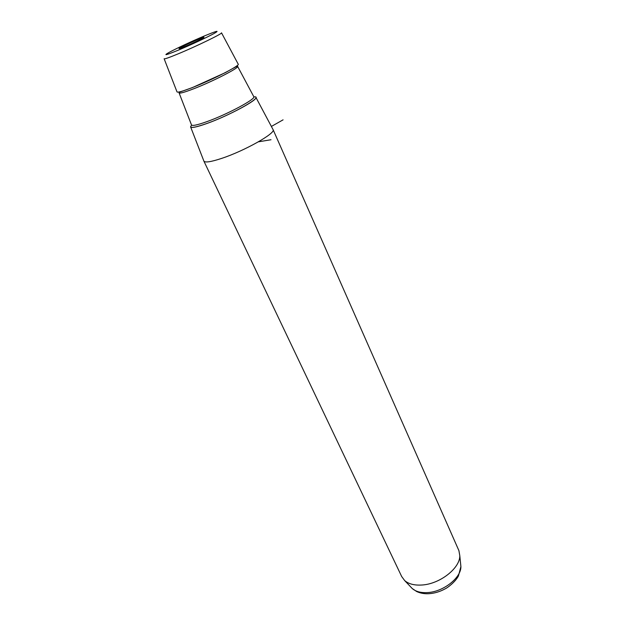 <?xml version="1.0" encoding="UTF-8"?>
<svg xmlns="http://www.w3.org/2000/svg" width="625" height="625" viewBox="0 0 625 625"><rect width="100%" height="100%" fill="white"/><g stroke="black" fill="none" stroke-linecap="round" stroke-linejoin="round"><path stroke-width="0.94" d="M203.992 37.289C203.664 36.578 178.055 48.188 179.047 48.602L179.578 48.547C182.43 47.891 200.766 39.609 203.508 37.734L203.992 37.289M203.906 161.164L401.68 576.523L404.664 580.57C408.586 583.961 414.242 585.445 421.633 585.031C439.648 584.227 460.148 568.219 459.797 555.68L458.922 550.68L273.117 129.711L255.867 97.305C258.703 99.508 228.727 115.695 207.211 123.391C196.617 127.172 191.07 128.305 190.562 126.789M273.117 129.711C275.781 133.227 244.617 150.805 221.898 158.312C210.883 161.961 204.859 162.852 203.828 161M458.922 550.68L458.672 550.117M164.133 58.727C164.281 59.281 168.898 57.68 177.992 53.922C196.422 46.32 223.18 33.305 221.508 32.82L238.211 64.164C240.414 65.43 212.078 79.945 192.164 87.625C182.352 91.406 177.289 92.805 176.977 91.812L164.164 58.82M271.391 126.445L283.078 119.836M258.383 141.828L271.016 139.734M204.258 36.016C192.586 40.914 176.625 48.336 169.523 52.172C162.672 56.031 165.555 55.375 178.18 50.211C190.289 45.156 207.5 37.133 214.156 33.453C220.148 29.953 216.852 30.805 204.258 36.016M410.992 587.211L412.258 588.547C415.766 591.578 420.781 592.93 427.312 592.594C443.219 591.953 461.211 577.828 460.898 566.586L460.602 563.602M191.625 125.125C188.656 128.648 193.867 128.055 207.266 123.352C232.555 114.328 265.289 95.492 253.82 96.898M179.102 92.961L191.438 124.781C191.922 126.211 197.219 125.109 207.328 121.484C227.844 114.125 256.438 98.711 253.766 96.641L237.602 66.344C239.719 67.602 212.648 81.5 193.602 88.82C184.203 92.438 179.344 93.758 179.039 92.789L179.484 92.18L192.422 87.586L225.383 72.625C234.234 67.57 238.313 65.477 237.602 66.344M179.32 92.25L179.719 91.844M236.375 66.172L237.242 66.156M190.672 127.062L203.781 160.828M404.664 580.57L412.258 588.547L416.664 591.523C420.266 593.203 424.297 593.93 428.758 593.711C434.461 593.352 439.969 591.703 445.297 588.766C447.094 588.023 455.078 582.328 458.43 575.984L460.898 566.586L459.797 555.68"/></g></svg>
